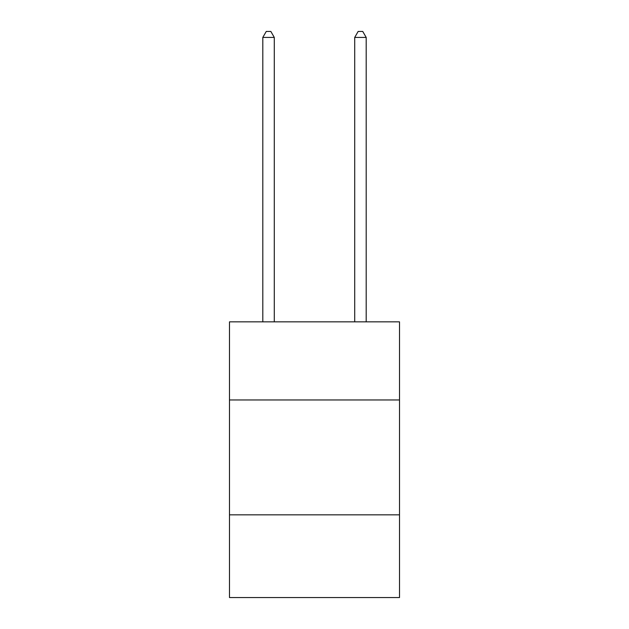 <?xml version="1.0" encoding="UTF-8"?>
<svg xmlns="http://www.w3.org/2000/svg" width="629" height="629" viewBox="0 0 629 629"><rect width="100%" height="100%" fill="white"/><g stroke="black" fill="none" stroke-linecap="round" stroke-linejoin="round"><path stroke-width="0.94" d="M399.509 399.965L399.509 321.851L229.491 321.851L229.491 399.965L399.509 399.965L399.509 597.55L229.491 597.55L229.491 399.965M399.509 514.844L229.491 514.844M274.291 321.851L274.291 37.425L262.804 37.425L262.804 321.851M262.804 37.425L266.256 31.45L270.847 31.45L274.291 37.425M366.196 321.851L366.196 37.425L354.709 37.425L354.709 321.851M354.709 37.425L358.153 31.45L362.744 31.45L366.196 37.425"/></g></svg>
